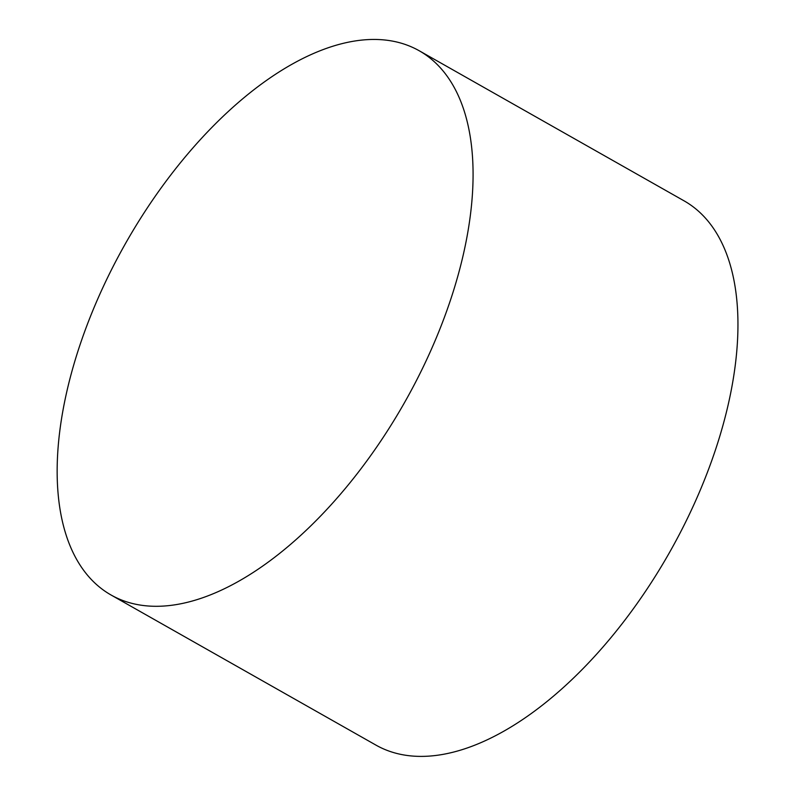 <?xml version="1.0" encoding="UTF-8"?>
<svg xmlns="http://www.w3.org/2000/svg" width="795" height="795" viewBox="0 0 795 795"><rect width="100%" height="100%" fill="white"/><g stroke="black" fill="none" stroke-linecap="round" stroke-linejoin="round"><path stroke-width="1.19" d="M412.277 47.253A312.713 160.59 -60.5 0 0 121.675 250.365A312.713 160.59 -60.5 0 0 110.942 594.938A312.713 160.59 -60.5 0 0 404.834 402.041A312.713 160.59 -60.5 0 0 419.293 50.8A312.713 160.59 -60.5 0 0 412.277 47.253M110.942 594.938L375.816 745.034A312.713 160.59 -60.5 0 0 669.708 552.137A312.713 160.59 -60.5 0 0 684.167 200.897L419.293 50.8"/></g></svg>
